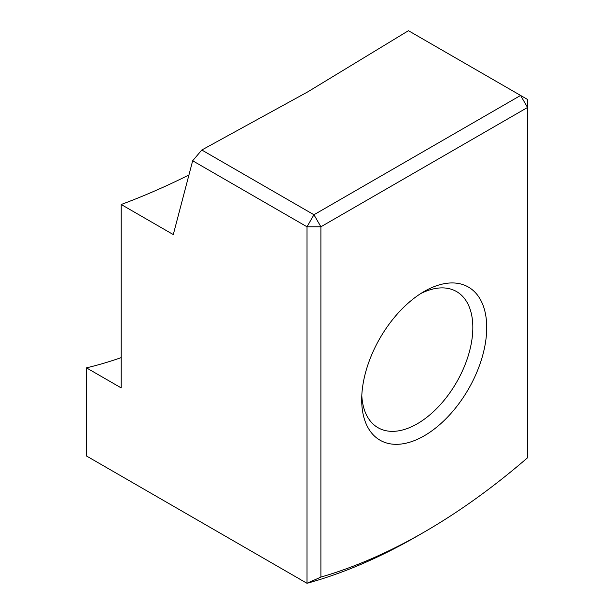 <?xml version="1.0" encoding="UTF-8"?>
<svg xmlns="http://www.w3.org/2000/svg" width="614" height="614" viewBox="0 0 614 614"><rect width="100%" height="100%" fill="white"/><g stroke="black" fill="none" stroke-linecap="round" stroke-linejoin="round"><path stroke-width="0.92" d="M424.213 532.069A604.122 348.79 120 0 0 424.22 532.062A604.122 348.79 120 0 0 527.533 457.768L527.533 107.481L320.892 226.781L320.892 577.076A604.122 348.79 120 0 0 424.213 532.069L417.267 536.076A613.946 354.462 -60 0 1 307 583.3L86.467 455.972L86.467 367.855L121.196 387.902L121.196 204.5L173.286 234.579L192.666 160.776L201.799 150.008L307.752 91.87L408.44 30.7L520.588 95.446L313.946 214.754L307 226.781L192.666 160.776M424.22 532.062L417.274 536.076A613.946 354.462 -60 0 1 417.274 536.076A613.946 354.462 -60 0 1 417.267 536.076M527.533 457.261L527.533 457.768M424.213 291.45L424.213 291.45A88.408 51.046 -60 0 1 486.725 327.546A88.408 51.046 -60 0 1 424.213 435.817A88.408 51.046 -60 0 1 361.7 399.729A88.408 51.046 -60 0 1 424.213 291.45L424.213 291.45M361.799 395.539A78.584 45.375 120 0 0 377.978 427.682A78.584 45.375 120 0 0 417.267 423.79A78.584 45.375 120 0 0 468.605 354.539A78.584 45.375 120 0 0 456.563 291.566A78.584 45.375 120 0 0 420.636 293.63M121.196 357.632A552.554 319.019 -60 0 1 86.467 367.855M201.799 150.008L313.946 214.754L320.892 226.781L307 226.781L307 583.3L320.892 577.076M121.196 204.5A888.995 513.266 120 0 0 188.943 174.982M527.533 99.46L520.588 95.446L527.533 107.481L527.533 99.46"/></g></svg>
